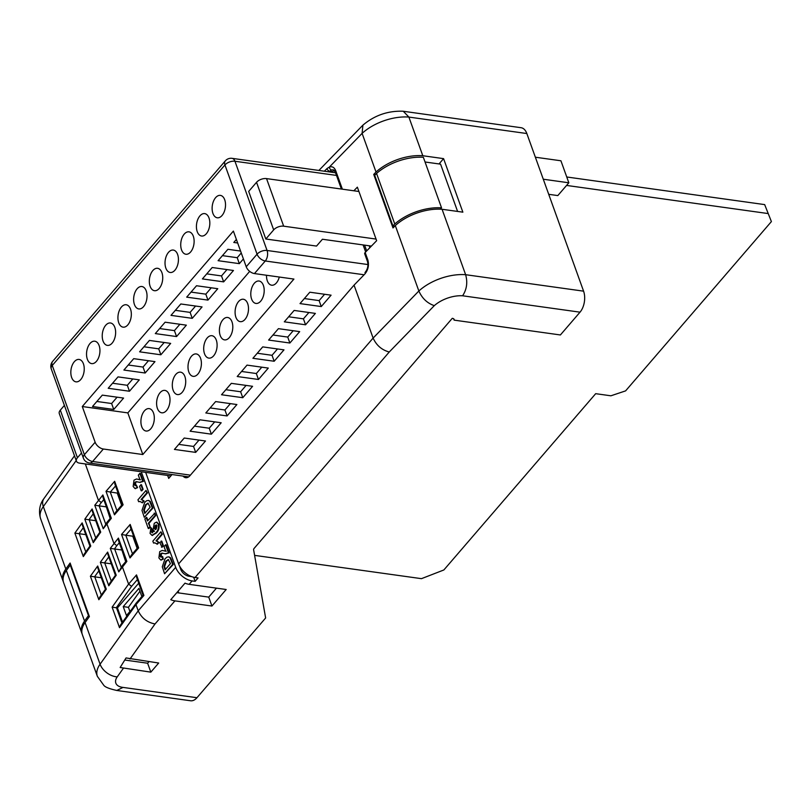 <?xml version="1.0" encoding="UTF-8"?>
<svg xmlns="http://www.w3.org/2000/svg" width="812" height="812" viewBox="0 0 812 812"><rect width="100%" height="100%" fill="white"/><g stroke="black" fill="none" stroke-linecap="round" stroke-linejoin="round"><path stroke-width="1.22" d="M139.877 473.355L142.75 481.343L139.573 482.328L136.162 481.658L135.056 482.277L134.518 484.957L136.315 485.038L137.005 487.565L134.995 488.55L133.158 486.469L134 480.166L136.457 479.009L139.958 479.699L138.324 475.152L139.877 473.355L140.476 473.437L143.359 481.425L139.877 482.369M136.974 481.739L135.665 482.358L135.513 485.647M136.315 485.038L137.614 487.657L135.31 488.56M140.567 479.78L136.457 479.009M141.471 484.734L143.105 489.281L141.765 490.834L141.156 490.752L139.522 486.205L141.471 484.734M138.639 501.684L137.959 499.796L146.018 490.428L147.48 492.864L141.735 499.532L144.1 501.004L142.547 502.811L139.847 501.451L138.639 501.684L140.161 501.522M148.667 500.446L150.332 501.481L152.95 508.068L144.272 517.345L141.988 510.372L144.719 502.384L146.566 500.771L148.464 500.415L149.723 501.39L152.341 507.977L144.272 517.345M153.529 543.045L152.849 541.157L160.918 531.799L162.37 534.235L156.625 540.904L159 542.375L157.447 544.172L154.737 542.812L153.529 543.045L155.062 542.883M161.781 541.137L163.415 545.684L162.065 547.247L159.822 542.619L161.781 541.137M165.597 544.801L168.47 552.789L165.293 553.784L161.882 553.114L160.786 553.723L160.248 556.403L162.035 556.494L162.735 559.021L160.715 560.006L158.888 557.915L159.731 551.622L162.177 550.455L165.678 551.145L164.044 546.608L165.597 544.801L166.206 544.893L169.079 552.881L165.597 553.814M162.704 553.195L161.385 553.814L161.233 557.093M162.035 556.494L162.644 556.575L163.334 559.103L161.03 560.006M166.287 551.226L162.177 550.455M168.967 556.849L170.642 557.885L173.26 564.472L164.582 573.749L162.288 566.776L165.029 558.798L166.876 557.174L168.774 556.829L170.033 557.803L172.651 564.391L164.582 573.749M85.331 463.946L98.384 500.192L101.256 502.567L98.922 505.846A2.639 1.441 -19.8 0 1 99.145 505.876L105.692 524.044M106.879 522.39L103.225 528.744L94.771 505.247L102.88 494.975L103.043 497.604L110.452 518.208L106.91 522.329L106.839 523.689L113.903 543.319L116.786 545.694L114.451 548.973A2.639 1.441 -19.8 0 1 114.665 548.993L121.211 567.172M118.4 538.092L126.865 561.407L118.755 571.871L110.29 548.374L118.4 538.092L118.562 540.731L125.982 561.336L122.439 565.457L122.368 566.806L128.59 584.102L136.517 574.906L136.68 577.535L143.024 595.166L136.071 603.245L120.409 625.169L119.506 627.676L112.117 607.153L128.59 584.102L131.595 586.325L116.278 607.762A2.639 1.441 -19.8 0 1 116.492 607.782L121.973 622.987M136.517 574.906L143.907 595.429L135.98 604.625L138.213 610.827L175.686 567.324L141.278 471.762M150.951 527.597L151.966 529.749L151.509 532.134L154.503 531.281L153.032 529.85L154.27 523.293L156.452 522.136L158.289 524.085C158.939 527.668 158.096 530.612 155.752 532.905L151.976 535.372L150.058 533.393L150.951 527.597L152.575 529.83L152.544 532.794M156.746 522.207L158.888 524.166C159.548 527.759 158.705 530.703 156.361 532.987L152.28 535.382M146.18 517.356L147.48 520.959L154.808 513.235L155.66 515.59L148.931 523.385L150.23 526.998L148.89 528.551L148.281 528.47L144.84 518.909L146.789 517.437L147.885 520.482M193.662 577.241L195.134 581.341L192.109 580.915A15.083 9.094 -139.3 0 1 175.686 567.324M189.49 575.657L188.983 576.246L191.622 576.611M188.983 576.246A7.541 4.547 -139.3 0 1 180.771 569.445L179.503 565.913M133.381 535.504L132.772 536.204L137.147 548.364M117.852 492.376L117.253 493.087L121.627 505.237M145.663 472.371L178.62 563.914A15.083 9.094 40.7 0 0 195.053 577.505L198.067 577.931L195.134 581.341M462.596 295.781A24.776 13.51 160.2 0 0 434.298 305.647L389.252 352.002C381.833 350.023 376.443 345.384 373.114 338.076L418.86 291A39.859 21.731 -19.8 0 1 465.631 274.7L583.584 291.163A15.083 8.78 97.9 0 1 580.022 312.173L462.596 295.781C466.768 289.488 467.783 282.464 465.631 274.7L442.073 209.273A39.859 21.731 160.2 0 0 395.302 225.574L392.998 227.949L373.723 174.407L376.027 172.032A39.859 21.731 -19.8 0 1 422.798 155.731L443.585 158.634L439.018 163.943M367.846 259.931A2.639 1.441 160.2 0 0 367.379 261.241L364.71 253.811A2.639 1.441 -19.8 0 1 365.167 252.502L367.846 259.931C369.216 265.169 368.212 269.868 364.842 274.03L354.052 285.134L373.114 338.076L178.62 563.914M167.648 475.436L168.713 478.41L172.042 474.543M174.925 600.88L211.942 606.036L226.183 589.502L189.166 584.336A15.083 9.094 -139.3 0 1 185.014 583.148L170.764 599.692A15.083 9.094 40.7 0 0 174.925 600.88L155.031 623.961C147.205 622.459 141.592 618.084 138.213 610.827L100.079 664.206A15.083 9.927 35.5 0 0 117.222 676.883A15.956 8.699 160.2 0 0 123.028 687.409L196.951 697.721L265.636 617.973L253.659 550.018A3.766 2.06 160.2 0 1 254.176 548.344L452.254 318.345A3.766 2.06 160.2 0 1 454.101 319.38A3.766 2.06 160.2 0 1 454.121 320.131L560.392 334.96L580.022 312.173M131.453 609.711L126.449 615.526L123.231 606.605L138.933 588.375L141.867 596.515M139.948 591.187L128.418 607.325L129.92 611.497M128.418 607.325L123.231 606.605M366.679 250.949L364.588 245.133M369.176 245.772L369.856 247.67M526.836 133.533L408.883 117.07L403.28 111.264L521.071 127.707A15.083 8.78 97.9 0 1 526.836 133.533L583.584 291.163M106.22 506.444L110.168 518.543M121.749 549.572L125.698 561.671M178.132 591.136L178.782 592.943M196.951 697.721A15.083 8.78 97.9 0 1 190.587 700.766L116.857 690.474M136.365 546.192L137.269 546.314M148.961 661.678L147.622 663.221L124.764 660.034M216.459 588.142L208.725 597.114L176.813 592.669M375.408 174.641L373.723 174.407M443.585 158.634L462.86 212.165L442.073 209.273M376.027 172.032L362.101 133.371A39.859 21.731 160.2 0 1 408.883 117.07L422.798 155.731M365.167 252.502L376.636 240.707L357.361 187.166L353.849 190.779M395.302 225.574L418.86 291C422.128 298.369 427.274 303.252 434.298 305.647M85.087 622.571A31.039 16.92 160.2 0 0 82.357 634.679L97.349 676.325A31.039 16.92 -19.8 0 1 100.079 664.206L85.087 622.571L89.381 616.552L70.106 563.02L65.813 569.029A31.039 16.92 -19.8 0 0 63.082 581.148A31.039 16.92 -19.8 0 0 63.387 581.879M158.685 663.028L126.053 657.943L120.156 667.505L150.839 672.143L158.685 663.028M403.28 111.264L402.965 111.234C387.892 110.706 374.535 115.345 362.903 125.149L362.101 133.371L329.378 167.049C332.23 166.145 334.341 167.363 335.721 170.713L342.37 189.176M326.911 168.622L329.378 167.049A2.639 1.908 -111.5 0 0 331.57 169.992L329.723 171.241A2.639 1.472 -135.8 0 1 326.911 168.622L324.384 171.22M116.796 690.464L123.028 687.409M105.946 506.82L99.145 505.876M334.27 170.327A7.541 4.385 -82.1 0 0 332.565 171.636L332.007 172.286M95.745 520.715L89.188 519.792L95.735 537.97M93.248 513.793L88.975 519.771A2.639 1.441 -19.8 0 1 89.188 519.792M85.788 534.641L79.241 533.717L85.788 551.896M83.321 556.596L84.225 554.078L89.919 546.111L82.398 525.202L82.164 522.887L90.751 546.04L83.321 556.596L74.866 533.098L79.018 533.697A2.639 1.441 -19.8 0 1 79.241 533.717M132.772 536.204L125.789 535.23L132.478 553.794M121.475 549.947L114.665 548.993M111.264 563.832L104.718 562.919L111.264 581.098M108.778 556.92L104.504 562.899A2.639 1.441 -19.8 0 1 104.718 562.919M101.317 577.758L94.771 576.845L101.307 595.023M98.851 599.723L99.754 597.206L105.448 589.238L97.927 568.329L97.694 566.015L106.281 589.167L98.851 599.723L90.396 576.226L94.547 576.824A2.639 1.441 -19.8 0 1 94.771 576.845M117.253 493.087L106.017 491.321L114.654 481.303L114.817 483.932L122.226 504.536L115.598 512.23L114.472 514.818L106.017 491.321M82.124 633.928A31.039 16.92 -19.8 0 1 81.829 633.198A31.039 16.92 -19.8 0 1 84.549 621.078L88.457 615.597L89.066 615.689M70.867 565.122L70.258 565.04L88.457 615.597M70.258 565.04L66.351 570.521A31.039 16.92 160.2 0 0 63.62 582.63L81.829 633.198M135.279 540.782L134.376 540.66M535.362 157.213L560.919 160.776L568.836 182.791L557.824 195.58L548.709 194.312M568.836 182.791L543.279 179.219M425.041 161.994L440.571 164.156L457.592 211.435M394.713 226.172L392.906 225.919L394.774 224.01A40.651 22.157 -19.8 0 1 441.545 207.842L440.398 209.171M441.545 207.842L423.346 157.284A40.651 22.157 160.2 0 0 376.565 173.443L374.708 175.362L392.906 225.919M376.565 173.443L394.774 224.01M453.634 318.791L454.121 320.131M335.721 170.713A2.639 1.441 -19.8 0 0 335.265 172.012L333.296 169.779L331.57 169.992M138.72 583.199L117.435 607.914L122.561 622.154M117.435 607.914L116.492 607.782M121.546 534.448L130.174 524.43L130.336 527.059L137.756 547.664L131.128 555.357L130.001 557.946L121.546 534.448L125.789 535.23L131.077 529.099M130.174 524.43L138.639 547.917L130.001 557.946M114.654 481.303L123.109 504.8L114.472 514.818M94.771 505.247L98.922 505.846M102.88 494.975L111.335 518.279L103.225 528.744M118.755 571.871L122.399 565.507M110.29 548.374L114.451 548.973M107.641 552.089L107.874 554.403L115.405 575.322L109.701 583.28L108.798 585.797L100.343 562.3L107.641 552.089L116.228 575.241L108.798 585.797M104.504 562.899L100.343 562.3M88.975 519.771L84.813 519.172L92.111 508.962L92.345 511.276L99.876 532.195M99.876 532.185L94.182 540.153L93.278 542.67L84.813 519.172M92.111 508.962L100.708 532.114L93.278 542.67M116.278 607.762L112.117 607.153M119.506 627.676L135.98 604.625L136.071 603.245M147.622 663.221L150.839 672.143M208.725 597.114L211.942 606.036M566.746 176.986L764.671 204.604L771.4 221.585L625.605 390.876L610.898 395.799L595.683 393.678L443.87 569.963L421.458 578.662L254.603 555.378M764.671 204.604L771.4 221.585M566.563 185.43L767.878 213.526M165.08 569.841L170.459 563.599L168.277 559.509L165.8 561.234L163.973 566.461L165.08 569.841M172.651 564.391L173.26 564.472M170.033 557.803L170.642 557.885M168.561 559.61L166.409 561.315L164.582 566.553L165.486 569.374M165.8 561.234L166.409 561.315M163.973 566.461L164.582 566.553M165.039 551.165L165.678 551.145M162.735 559.021L163.334 559.103M160.918 557.144L160.248 556.403L160.857 556.494M160.786 553.723L161.385 553.814M168.47 552.789L169.079 552.881M161.172 541.056L162.806 545.603L163.415 545.684M162.806 545.603L161.466 547.156M160.918 531.799L161.761 534.144L156.016 540.812L159 542.375M158.391 542.284L156.838 544.091M156.016 540.812L156.625 540.904M161.761 534.144L162.37 534.235M152.118 532.215L151.509 532.134L152.24 532.814M156.269 528.977L156.96 525.689L156.229 524.907L155.194 525.547L154.513 528.693L155.305 529.525L156.269 528.977M155.752 532.905L156.361 532.987M158.289 524.085L158.888 524.166M151.966 529.749L152.575 529.83M154.513 528.693L155.61 529.485M156.533 525.039L155.122 528.774M155.194 525.547L155.802 525.638M154.199 513.154L155.66 515.59M155.051 515.498L148.332 523.304L150.23 526.998M149.621 526.907L148.281 528.47M148.332 523.304L148.931 523.385M144.78 513.438L150.149 507.195L147.967 503.095L145.49 504.82L143.673 510.058L144.78 513.438M152.341 507.977L152.95 508.068M149.723 501.39L150.332 501.481M148.261 503.207L146.099 504.912L144.272 510.139L145.186 512.961M145.49 504.82L146.099 504.912M143.673 510.058L144.272 510.139M146.018 490.428L146.87 492.782L141.126 499.451L144.1 501.004M143.491 500.923L141.948 502.719M141.126 499.451L141.735 499.532M146.87 492.782L147.48 492.864M140.862 484.652L142.496 489.189L143.105 489.281M142.496 489.189L141.156 490.752M139.309 479.719L139.958 479.699M137.005 487.565L137.614 487.657M135.188 485.688L134.518 484.957L135.127 485.038M135.056 482.277L135.665 482.358M142.75 481.343L143.359 481.425M266.498 275.248A11.307 6.587 -82.1 0 0 271.634 285.205A11.307 6.587 -82.1 0 0 276.405 282.921A11.307 6.587 -82.1 0 0 279.298 277.034M260.713 301.15A11.307 6.587 -82.1 0 0 264.144 289.052A11.307 6.587 -82.1 0 0 259.058 281.023A11.307 6.587 -82.1 0 0 254.288 283.307A11.307 6.587 -82.1 0 0 250.847 295.406A11.307 6.587 -82.1 0 0 255.932 303.434A11.307 6.587 -82.1 0 0 260.713 301.15M245.011 319.38A11.307 6.587 -82.1 0 0 248.442 307.281A11.307 6.587 -82.1 0 0 243.356 299.252A11.307 6.587 -82.1 0 0 238.586 301.536A11.307 6.587 -82.1 0 0 235.145 313.625A11.307 6.587 -82.1 0 0 240.23 321.653A11.307 6.587 -82.1 0 0 245.011 319.38M229.309 337.609A11.307 6.587 -82.1 0 0 232.75 325.51A11.307 6.587 -82.1 0 0 227.664 317.482A11.307 6.587 -82.1 0 0 222.884 319.755A11.307 6.587 -82.1 0 0 219.453 331.854A11.307 6.587 -82.1 0 0 224.538 339.883A11.307 6.587 -82.1 0 0 229.309 337.609M213.617 355.839A11.307 6.587 -82.1 0 0 217.048 343.74A11.307 6.587 -82.1 0 0 211.962 335.711A11.307 6.587 -82.1 0 0 207.192 337.985A11.307 6.587 -82.1 0 0 203.751 350.084A11.307 6.587 -82.1 0 0 208.836 358.112A11.307 6.587 -82.1 0 0 213.617 355.839M197.915 374.058A11.307 6.587 -82.1 0 0 201.346 361.969A11.307 6.587 -82.1 0 0 196.271 353.941A11.307 6.587 -82.1 0 0 191.49 356.214A11.307 6.587 -82.1 0 0 188.059 368.313A11.307 6.587 -82.1 0 0 193.134 376.342A11.307 6.587 -82.1 0 0 197.915 374.058M182.213 392.287A11.307 6.587 -82.1 0 0 185.654 380.189A11.307 6.587 -82.1 0 0 180.569 372.16A11.307 6.587 -82.1 0 0 175.788 374.444A11.307 6.587 -82.1 0 0 172.357 386.542A11.307 6.587 -82.1 0 0 177.442 394.571A11.307 6.587 -82.1 0 0 182.213 392.287M166.521 410.517A11.307 6.587 -82.1 0 0 169.952 398.418A11.307 6.587 -82.1 0 0 164.866 390.389A11.307 6.587 -82.1 0 0 160.096 392.673A11.307 6.587 -82.1 0 0 156.655 404.772A11.307 6.587 -82.1 0 0 161.74 412.8A11.307 6.587 -82.1 0 0 166.521 410.517M150.819 428.746A11.307 6.587 -82.1 0 0 154.26 416.647A11.307 6.587 -82.1 0 0 149.175 408.619A11.307 6.587 -82.1 0 0 144.394 410.902A11.307 6.587 -82.1 0 0 140.963 423.001A11.307 6.587 -82.1 0 0 146.048 431.03A11.307 6.587 -82.1 0 0 150.819 428.746M222.031 215.505A11.307 6.587 -82.1 0 0 225.472 203.416A11.307 6.587 -82.1 0 0 220.387 195.387A11.307 6.587 -82.1 0 0 215.606 197.661A11.307 6.587 -82.1 0 0 212.176 209.76A11.307 6.587 -82.1 0 0 217.261 217.789A11.307 6.587 -82.1 0 0 222.031 215.505M206.339 233.734A11.307 6.587 -82.1 0 0 209.77 221.635A11.307 6.587 -82.1 0 0 204.685 213.607A11.307 6.587 -82.1 0 0 199.914 215.89A11.307 6.587 -82.1 0 0 196.474 227.989A11.307 6.587 -82.1 0 0 201.559 236.018A11.307 6.587 -82.1 0 0 206.339 233.734M190.637 251.964A11.307 6.587 -82.1 0 0 194.068 239.865A11.307 6.587 -82.1 0 0 188.993 231.836A11.307 6.587 -82.1 0 0 184.212 234.12A11.307 6.587 -82.1 0 0 180.782 246.219A11.307 6.587 -82.1 0 0 185.867 254.247A11.307 6.587 -82.1 0 0 190.637 251.964M174.935 270.193A11.307 6.587 -82.1 0 0 178.376 258.094A11.307 6.587 -82.1 0 0 173.291 250.066A11.307 6.587 -82.1 0 0 168.51 252.349A11.307 6.587 -82.1 0 0 165.08 264.448A11.307 6.587 -82.1 0 0 170.165 272.477A11.307 6.587 -82.1 0 0 174.935 270.193M159.243 288.422A11.307 6.587 -82.1 0 0 162.674 276.324A11.307 6.587 -82.1 0 0 157.589 268.295A11.307 6.587 -82.1 0 0 152.818 270.579A11.307 6.587 -82.1 0 0 149.378 282.677A11.307 6.587 -82.1 0 0 154.463 290.706A11.307 6.587 -82.1 0 0 159.243 288.422M143.541 306.652A11.307 6.587 -82.1 0 0 146.982 294.553A11.307 6.587 -82.1 0 0 141.897 286.524A11.307 6.587 -82.1 0 0 137.116 288.808A11.307 6.587 -82.1 0 0 133.686 300.907A11.307 6.587 -82.1 0 0 138.771 308.925A11.307 6.587 -82.1 0 0 143.541 306.652M127.839 324.881A11.307 6.587 -82.1 0 0 131.28 312.782A11.307 6.587 -82.1 0 0 126.195 304.754A11.307 6.587 -82.1 0 0 121.414 307.037A11.307 6.587 -82.1 0 0 117.984 319.126A11.307 6.587 -82.1 0 0 123.069 327.155A11.307 6.587 -82.1 0 0 127.839 324.881M112.147 343.111A11.307 6.587 -82.1 0 0 115.578 331.012A11.307 6.587 -82.1 0 0 110.493 322.983A11.307 6.587 -82.1 0 0 105.722 325.257A11.307 6.587 -82.1 0 0 102.282 337.356A11.307 6.587 -82.1 0 0 107.367 345.384A11.307 6.587 -82.1 0 0 112.147 343.111M96.445 361.33A11.307 6.587 -82.1 0 0 99.886 349.241A11.307 6.587 -82.1 0 0 94.801 341.213A11.307 6.587 -82.1 0 0 90.02 343.486A11.307 6.587 -82.1 0 0 86.59 355.585A11.307 6.587 -82.1 0 0 91.675 363.614A11.307 6.587 -82.1 0 0 96.445 361.33M80.743 379.559A11.307 6.587 -82.1 0 0 84.184 367.471A11.307 6.587 -82.1 0 0 79.099 359.442A11.307 6.587 -82.1 0 0 74.328 361.716A11.307 6.587 -82.1 0 0 70.888 373.814A11.307 6.587 -82.1 0 0 75.973 381.843A11.307 6.587 -82.1 0 0 80.743 379.559M365.664 251.994L363.116 244.93M336.483 175.422L234.942 161.253A7.541 4.385 -82.1 0 0 232.059 158.34L335.305 172.743A7.541 4.385 97.9 0 1 335.539 172.794M331.083 295.172L309.829 292.208L300.014 303.597L321.268 306.56L331.083 295.172M315.381 313.402L294.127 310.438L284.312 321.826L305.566 324.79L315.381 313.402M299.679 331.631L278.425 328.657L268.62 340.055L289.874 343.019L299.679 331.631M283.987 349.86L262.733 346.886L252.918 358.285L274.172 361.249L283.987 349.86M268.285 368.08L247.031 365.116L237.216 376.514L258.47 379.478L268.285 368.08M252.583 386.309L231.329 383.345L221.524 394.744L242.778 397.707L252.583 386.309M236.891 404.538L215.637 401.575L205.822 412.963L227.076 415.937L236.891 404.538M221.189 422.768L199.935 419.804L190.12 431.192L211.374 434.166L221.189 422.768M205.487 440.997L184.233 438.033L174.428 449.422L195.682 452.385L205.487 440.997M249.7 271.37L127.829 412.892L142.821 454.527L293.924 279.074L254.45 273.573A7.541 4.547 -139.3 0 1 246.229 266.772L233.379 231.085L82.286 406.528L95.136 442.225A7.541 4.547 40.7 0 0 103.347 449.016L92.598 461.49L189.856 475.071A2.639 1.594 40.7 0 0 189.978 475.649A10.18 5.928 97.9 0 1 183.045 476.076M142.821 454.527L103.347 449.016M371.409 246.087L322.415 239.246L316.528 246.077L265.818 239.002L248.685 191.419L256.541 182.304A7.541 4.111 -19.8 0 1 266.539 178.599L358.914 191.49M127.829 412.892L82.286 406.528M240.575 251.06L227.908 249.284L218.093 260.682L239.347 263.646L243.407 258.937M233.46 270.487L212.206 267.513L202.401 278.912L223.655 281.876L233.46 270.487M217.768 288.707L196.514 285.743L186.699 297.141L207.953 300.105L217.768 288.707M202.066 306.936L180.812 303.972L170.997 315.371L192.251 318.334L202.066 306.936M186.364 325.165L165.11 322.202L155.305 333.59L176.559 336.564L186.364 325.165M170.672 343.395L149.418 340.431L139.603 351.819L160.857 354.793L170.672 343.395M154.97 361.624L133.716 358.66L123.901 370.049L145.165 373.012L154.97 361.624M123.576 398.083L102.322 395.119L92.507 406.507L113.761 409.471L123.576 398.083M139.278 379.854L118.014 376.89L108.209 388.278L129.463 391.242L139.278 379.854M236.393 239.438L233.795 242.453L237.672 242.991M64.392 405.411L60.311 410.161L77.444 457.745L81.525 452.994M77.444 457.745A7.541 4.111 160.2 0 0 76.419 461.145A7.541 4.111 160.2 0 0 79.586 463.144L170.885 475.893M60.311 410.161A7.541 4.111 160.2 0 0 59.286 413.562L76.419 461.145M256.541 182.304L273.674 229.887A7.541 4.111 -19.8 0 1 283.672 226.183L376.047 239.073M273.674 229.887L265.818 239.002M178.772 444.377L193.54 446.438L199.011 440.094M193.54 446.438L195.682 452.385M194.464 426.148L209.232 428.218L214.703 421.864M209.232 428.218L211.374 434.166M210.166 407.928L224.934 409.989L230.405 403.635M224.934 409.989L227.076 415.937M225.868 389.699L240.636 391.76L246.097 385.406M240.636 391.76L242.778 397.707M241.56 371.47L256.328 373.53L261.799 367.176M256.328 373.53L258.47 379.478M257.262 353.24L272.03 355.301L277.501 348.947M272.03 355.301L274.172 361.249M272.964 335.011L287.732 337.071L293.193 330.728M287.732 337.071L289.874 343.019M288.656 316.781L303.424 318.842L308.895 312.498M303.424 318.842L305.566 324.79M304.358 298.552L319.126 300.613L324.597 294.269M319.126 300.613L321.268 306.56M112.553 383.234L127.322 385.294L132.792 378.95M127.322 385.294L129.463 391.242M96.851 401.463L111.62 403.523L117.09 397.18M111.62 403.523L113.761 409.471M128.245 365.004L143.024 367.065L148.484 360.721M143.024 367.065L145.165 373.012M143.947 346.775L158.716 348.835L164.186 342.491M158.716 348.835L160.857 354.793M159.649 328.555L174.418 330.616L179.888 324.262M174.418 330.616L176.559 336.564M175.341 310.326L190.109 312.387L195.58 306.033M190.109 312.387L192.251 318.334M191.043 292.097L205.812 294.157L211.282 287.803M205.812 294.157L207.953 300.105M206.745 273.867L221.514 275.928L226.984 269.574M221.514 275.928L223.655 281.876M222.437 255.638L237.205 257.698L241.265 252.989M237.205 257.698L239.347 263.646M74.491 455.796L43.919 498.588A15.083 9.927 35.5 0 0 43.32 506.576L65.813 569.029M76.206 460.556L43.32 506.576A31.039 16.92 160.2 0 0 40.6 518.685L63.082 581.148M180.771 569.445L181.33 568.796M389.252 352.002L195.053 577.505M354.052 285.134L189.978 475.649M192.109 580.915L189.166 584.336M74.866 533.098L82.164 522.887M90.396 576.226L97.694 566.015M155.031 623.961L129.981 659.029M123.353 668.306L117.222 676.883M103.774 499.644L101.256 502.567M332.565 171.636L329.723 171.241L329.104 171.88M83.301 527.719L79.018 533.697M119.303 542.771L116.786 545.694M98.831 570.846L94.547 576.824M115.548 485.972L110.27 492.113L116.948 510.667M66.351 570.521L84.549 621.078M137.411 579.575L131.605 586.325M367.379 261.241L367.379 261.241C368.567 265.422 367.755 269.208 364.964 272.609M170.987 559.772L171.596 559.864M164.663 568.674L165.272 568.765M150.677 503.369L151.286 503.45M144.353 512.27L144.962 512.352M364.121 274.771L265.28 260.987L254.45 273.573M246.229 266.772L257.069 254.186L224.944 164.958A7.541 4.111 160.2 0 1 234.942 161.253L267.067 250.482L367.897 264.55M83.362 458.1A7.541 7.541 0 0 0 89.421 463.013A7.541 4.385 -82.1 0 0 92.598 461.49A7.541 4.547 -139.3 0 1 84.387 454.7A7.541 4.111 -19.8 0 0 83.362 458.1L51.247 368.871A7.541 4.111 -19.8 0 1 52.262 365.471A7.541 4.547 40.7 0 1 52.628 361.401L225.31 160.888A7.541 4.547 40.7 0 0 224.944 164.958L52.262 365.471L84.387 454.7L95.136 442.225M266.539 178.599L283.672 226.183M257.069 254.186A7.541 4.547 40.7 0 0 265.28 260.987A7.541 4.385 97.9 0 0 267.067 250.482A7.541 4.111 160.2 0 0 257.069 254.186M318.872 170.459L362.71 125.342M40.6 518.685C37.494 508.129 42.011 501.055 43.919 498.588M116.918 690.484C109.407 688.84 105.012 687.094 103.733 685.226L97.349 676.325M335.265 172.012L341.385 189.044M161.324 560.087L160.715 560.006M165.902 553.865L165.293 553.784M152.585 535.453L151.976 535.372M157.061 522.217L156.452 522.136M135.604 488.641L134.995 488.55M140.182 482.419L139.573 482.328M89.421 463.013L188.658 476.867M52.628 361.401A7.541 7.541 0 0 0 51.247 368.871M232.059 158.34A7.541 7.541 0 0 0 225.31 160.888"/></g></svg>
